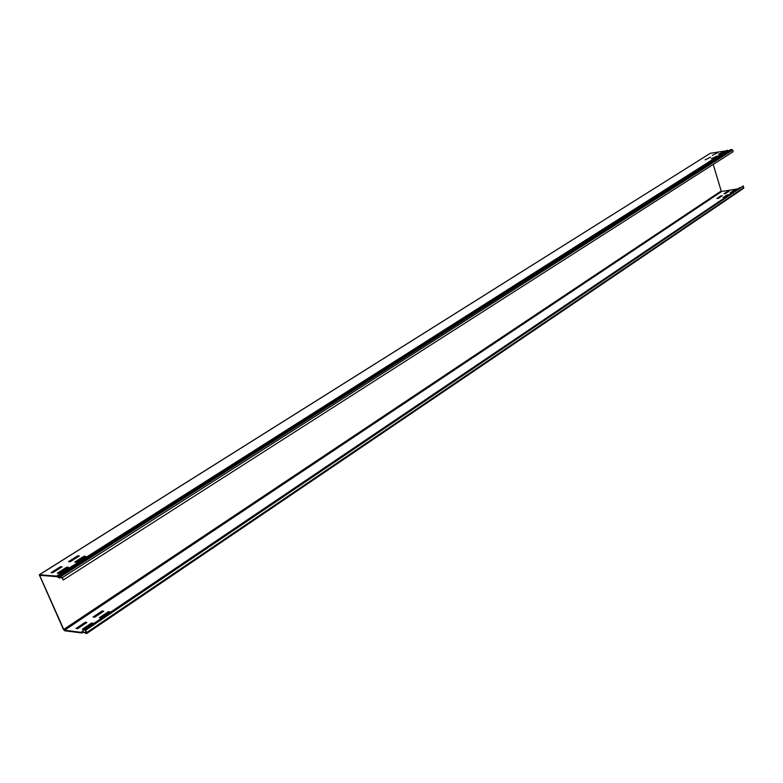 <?xml version="1.0" encoding="UTF-8"?>
<svg xmlns="http://www.w3.org/2000/svg" width="783" height="783" viewBox="0 0 783 783"><rect width="100%" height="100%" fill="white"/><g stroke="black" fill="none" stroke-linecap="round" stroke-linejoin="round"><path stroke-width="1.17" d="M74.747 562.077L83.987 556.224L85.621 556.322L76.372 562.194L74.747 562.077M57.286 573.136L66.712 567.166L68.336 567.284L58.911 573.264L57.286 573.136M68.503 561.646L70.118 561.754L79.347 555.92L77.732 555.822L68.503 561.646M51.081 572.637L60.487 566.696L62.092 566.823L52.686 572.764L51.081 572.637M718.549 154.222L723.981 151.511L718.549 154.222M711.385 158.763L716.866 156.032L711.385 158.763M705.17 159.859L710.651 157.129L705.17 159.859M712.354 155.318L717.786 152.626L712.354 155.318M99.363 617.758L108.387 611.68L110.041 611.856L101.007 617.944L99.363 617.758M93.06 617.043L102.064 610.994L103.699 611.171L94.684 617.229L93.06 617.043M82.323 629.238L91.523 623.043L93.167 623.239L83.967 629.444L82.323 629.238M76.049 628.446L85.23 622.289L86.854 622.485L77.674 628.651L76.049 628.446M730.128 192.824L733.877 190.298L735.491 190.044L731.743 192.579L730.128 192.824M723.932 193.792L727.691 191.267L729.296 191.013L725.538 193.538L723.932 193.792M723.071 197.58L726.878 195.016L728.493 194.761L724.686 197.326L723.071 197.58M716.866 198.53L720.673 195.975L722.278 195.73L718.471 198.285L716.866 198.53M83.35 631.812L81.97 632.987L64.774 630.775L63.394 629.385L39.267 574.761L56.542 576.073L59.332 577.6L59.586 576.435L730.206 149.886M62.239 577.658L732.682 150.091L733.152 151.667L63.276 579.968L62.239 577.658L59.841 576.347M60.027 576.924L61.28 577.022L63.276 579.968M732.682 150.091L730.578 149.641M61.397 577.051L59.714 578.128L56.807 576.65L39.639 575.29L63.736 629.424L721.212 190.974L713.215 164.41M721.212 190.974L721.818 191.414L64.529 630.227L63.736 629.424M737.811 188.899L721.818 191.414M740.845 187.519L739.514 187.754L82.391 631.167M85.964 631.617L84.613 632.537L86.384 632.967L85.337 630.227L743.008 186.06L743.811 187.548L86.707 632.537L85.69 630.266L743.351 186.002M743.517 188.38L743.811 187.548M39.541 574.663L710.338 153.272L39.395 574.683M710.338 153.272L728.121 150.532L57.521 576.758M59.968 576.963L59.714 578.128M84.613 632.537L82.156 631.333L81.716 632.429L64.529 630.227M82.391 632.458L82.548 631.852L86.502 633.574L86.707 632.537M731.753 149.436L61.025 576.445M727.309 150.228L56.542 576.073M40.706 575.309L39.688 575.955M86.169 632.096L85.044 632.85M730.304 149.778L59.704 576.357M83.624 631.979L82.284 632.889M743.644 188.292L86.766 633.486"/></g></svg>
